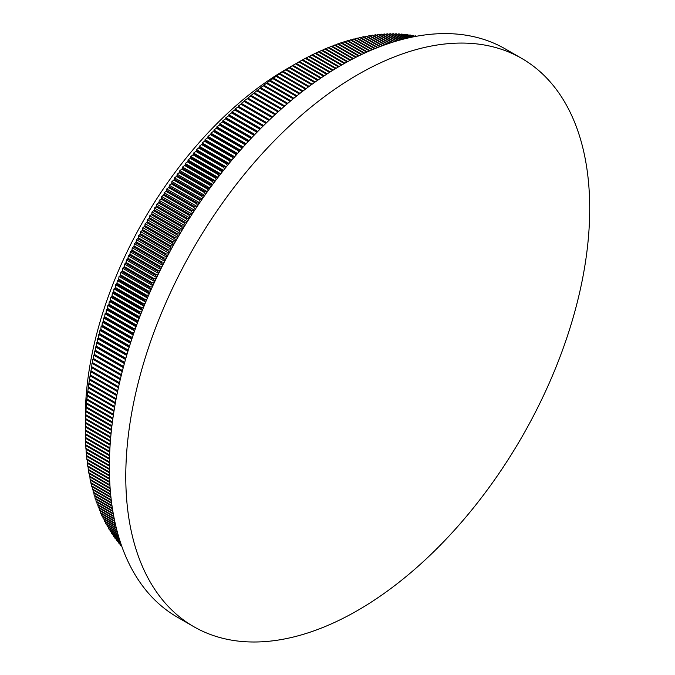 <?xml version="1.0" encoding="UTF-8"?>
<svg xmlns="http://www.w3.org/2000/svg" width="675" height="675" viewBox="0 0 675 675"><rect width="100%" height="100%" fill="white"/><g stroke="black" fill="none" stroke-linecap="round" stroke-linejoin="round"><path stroke-width="1.01" d="M110.109 445.095L85.295 430.768A300.198 173.323 -60 0 1 85.295 430.346L85.295 417.707A284.723 164.388 -60 0 1 286.622 69.002A284.723 164.388 -60 0 1 286.622 68.993L295.38 63.939L286.622 69.002M122.023 546.952A300.198 173.323 -60 0 1 121.88 546.801L121.719 546.092M121.627 545.847L120.479 545.189A300.198 173.323 -60 0 1 120.074 544.717L119.846 543.721M121.146 544.472L118.707 543.063A300.198 173.323 -60 0 1 118.311 542.573L118.074 541.519M120.648 543.004L116.977 540.877A300.198 173.323 -60 0 1 116.589 540.38L116.353 539.258M120.133 541.443L115.29 538.642A300.198 173.323 -60 0 1 114.91 538.135L114.666 536.946M119.61 539.798L113.645 536.355A300.198 173.323 -60 0 1 113.282 535.832L113.029 534.583M119.078 538.076L112.042 534.009A300.198 173.323 -60 0 1 111.687 533.478L111.434 532.162M118.538 536.262L110.481 531.613A300.198 173.323 -60 0 1 110.135 531.073L109.882 529.689M117.99 534.372L108.962 529.166A300.198 173.323 -60 0 1 108.633 528.609L108.371 527.175M117.45 532.406L107.494 526.66A300.198 173.323 -60 0 1 107.173 526.095L106.912 524.602M116.902 530.364L106.068 524.112A300.198 173.323 -60 0 1 105.756 523.53L105.494 521.977M116.362 528.247L104.684 521.505A300.198 173.323 -60 0 1 104.38 520.914L104.127 519.303M115.83 526.061L103.351 518.856A300.198 173.323 -60 0 1 103.056 518.248L102.803 516.577M115.307 523.8L102.06 516.147A300.198 173.323 -60 0 1 101.782 515.54L101.528 513.81M114.792 521.471L100.82 513.397A300.198 173.323 -60 0 1 100.541 512.772L100.297 510.992M114.294 519.067L99.622 510.595A300.198 173.323 -60 0 1 99.36 509.962L99.115 508.123M113.805 516.603L98.466 507.752A300.198 173.323 -60 0 1 98.213 507.102L97.976 505.212M113.341 514.08L97.36 504.858A300.198 173.323 -60 0 1 97.124 504.2L96.888 502.251M112.894 511.49L96.306 501.913A300.198 173.323 -60 0 1 96.078 501.247L95.842 499.247M112.463 508.84L95.293 498.926A300.198 173.323 -60 0 1 95.074 498.251L94.854 496.193M112.058 506.132L94.331 495.897A300.198 173.323 -60 0 1 94.12 495.205L93.909 493.104M111.67 503.356L93.42 492.818A300.198 173.323 -60 0 1 93.218 492.126L93.007 489.966M111.316 500.538L92.551 489.696A300.198 173.323 -60 0 1 92.357 488.995L92.163 486.785M110.987 497.652L91.733 486.54A300.198 173.323 -60 0 1 91.555 485.823L91.361 483.562M110.683 494.716L90.956 483.334A300.198 173.323 -60 0 1 90.796 482.608L90.61 480.305M110.405 491.729L90.239 480.085A300.198 173.323 -60 0 1 90.079 479.351L89.91 477.006M110.16 488.692L89.564 476.803A300.198 173.323 -60 0 1 89.421 476.061L89.26 473.664M109.941 485.603L88.94 473.479A300.198 173.323 -60 0 1 88.805 472.719L88.653 470.281M109.763 482.465L88.366 470.112A300.198 173.323 -60 0 1 88.239 469.353L88.104 466.864M109.612 479.284L87.834 466.712A300.198 173.323 -60 0 1 87.725 465.936L87.598 463.404M109.502 476.052L87.353 463.269A300.198 173.323 -60 0 1 87.261 462.493L87.142 459.911M109.418 472.778L86.932 459.793A300.198 173.323 -60 0 1 86.839 459.008L86.737 456.384M109.375 469.454L86.552 456.283A300.198 173.323 -60 0 1 86.476 455.49L86.383 452.824M109.367 466.096L86.223 452.731A300.198 173.323 -60 0 1 86.155 451.929L86.079 449.229M109.392 462.687L85.944 449.153A300.198 173.323 -60 0 1 85.885 448.343L85.818 445.601M109.46 459.245L85.717 445.534A300.198 173.323 -60 0 1 85.666 444.724L85.615 441.939M109.561 455.768L85.531 441.889A300.198 173.323 -60 0 1 85.497 441.07L85.463 438.244M109.704 452.242L85.404 438.21A300.198 173.323 -60 0 1 85.379 437.383L85.354 434.523M109.89 448.689L85.32 434.506A300.198 173.323 -60 0 1 85.312 433.671L85.303 430.768M85.295 430.346A300.198 173.323 -60 0 1 85.295 429.924L85.312 426.997A300.198 173.323 -60 0 1 85.32 426.153L85.379 423.2A300.198 173.323 -60 0 1 85.404 422.348L85.497 419.377A300.198 173.323 -60 0 1 85.531 418.517L85.666 415.53A300.198 173.323 -60 0 1 85.717 414.661L85.885 411.657A300.198 173.323 -60 0 1 85.944 410.788L86.155 407.759A300.198 173.323 -60 0 1 86.223 406.882L86.476 403.836A300.198 173.323 -60 0 1 86.552 402.958L86.839 399.895A300.198 173.323 -60 0 1 86.932 399.001L87.261 395.93A300.198 173.323 -60 0 1 87.353 395.035L87.725 391.939A300.198 173.323 -60 0 1 87.834 391.044L88.239 387.931A300.198 173.323 -60 0 1 88.366 387.028L88.805 383.906A300.198 173.323 -60 0 1 88.94 383.003L89.421 379.865A300.198 173.323 -60 0 1 89.564 378.953L90.079 375.806A300.198 173.323 -60 0 1 90.239 374.895L90.796 371.731A300.198 173.323 -60 0 1 90.956 370.811L91.555 367.639A300.198 173.323 -60 0 1 91.733 366.719L91.969 363.277L92.357 363.53A300.198 173.323 -60 0 1 92.551 362.61L92.804 359.201L93.218 359.412A300.198 173.323 -60 0 1 93.42 358.493L93.682 355.118L94.12 355.286A300.198 173.323 -60 0 1 94.331 354.358L94.601 351.025L95.074 351.143A300.198 173.323 -60 0 1 95.293 350.215L95.572 346.916L96.078 346.992A300.198 173.323 -60 0 1 96.306 346.056L96.593 342.807L97.124 342.832A300.198 173.323 -60 0 1 97.36 341.896L97.656 338.681L98.213 338.664A300.198 173.323 -60 0 1 98.466 337.728L98.769 334.547L99.36 334.488A300.198 173.323 -60 0 1 99.622 333.543L99.925 330.413L100.541 330.303A300.198 173.323 -60 0 1 100.82 329.366L101.132 326.27L101.782 326.118A300.198 173.323 -60 0 1 102.06 325.173L102.381 322.127L103.056 321.924A300.198 173.323 -60 0 1 103.351 320.979L103.672 317.976L104.38 317.731A300.198 173.323 -60 0 1 104.684 316.786L105.013 313.816L105.756 313.529A300.198 173.323 -60 0 1 106.068 312.584L106.397 309.665L107.173 309.327A300.198 173.323 -60 0 1 107.494 308.391L107.823 305.505L108.633 305.134A300.198 173.323 -60 0 1 108.962 304.189L109.299 301.354L110.135 300.932A300.198 173.323 -60 0 1 110.481 299.987L110.81 297.194L111.687 296.738A300.198 173.323 -60 0 1 112.042 295.793L112.371 293.043L113.282 292.537A300.198 173.323 -60 0 1 113.645 291.6L113.974 288.892L114.91 288.352A300.198 173.323 -60 0 1 115.29 287.407L115.619 284.749L116.589 284.158A300.198 173.323 -60 0 1 116.977 283.222L117.307 280.606L118.311 279.982A300.198 173.323 -60 0 1 118.707 279.045L119.036 276.472L120.074 275.805A300.198 173.323 -60 0 1 120.479 274.868L120.808 272.346L121.88 271.637A300.198 173.323 -60 0 1 122.293 270.709L122.622 268.228L123.727 267.477A300.198 173.323 -60 0 1 124.149 266.549L124.47 264.119L125.617 263.334A300.198 173.323 -60 0 1 126.048 262.398L126.368 260.018L127.541 259.192A300.198 173.323 -60 0 1 127.98 258.263L128.301 255.926L129.516 255.066A300.198 173.323 -60 0 1 129.963 254.137L130.267 251.851L131.515 250.948A300.198 173.323 -60 0 1 131.979 250.028L132.275 247.784L133.566 246.847A300.198 173.323 -60 0 1 134.03 245.928L134.325 243.734L135.65 242.764A300.198 173.323 -60 0 1 136.122 241.844L136.409 239.701L137.776 238.688A300.198 173.323 -60 0 1 138.257 237.777L138.535 235.676L139.936 234.638A300.198 173.323 -60 0 1 140.425 233.727L140.695 231.677L142.13 230.597A300.198 173.323 -60 0 1 142.627 229.694L142.889 227.686L144.366 226.572A300.198 173.323 -60 0 1 144.872 225.678L145.125 223.72L146.635 222.573A300.198 173.323 -60 0 1 147.15 221.678L147.395 219.772L148.939 218.59A300.198 173.323 -60 0 1 149.462 217.704L149.698 215.848L151.276 214.633A300.198 173.323 -60 0 1 151.807 213.747L152.035 211.942L153.655 210.693A300.198 173.323 -60 0 1 154.187 209.815L154.406 208.06L156.06 206.778A300.198 173.323 -60 0 1 156.608 205.9L156.803 204.196L158.498 202.888A300.198 173.323 -60 0 1 159.055 202.019L159.241 200.357L160.979 199.024A300.198 173.323 -60 0 1 161.536 198.155L161.713 196.543L163.485 195.176A300.198 173.323 -60 0 1 164.05 194.316L164.211 192.763L166.016 191.363A300.198 173.323 -60 0 1 166.59 190.51L166.742 189L168.59 187.574A300.198 173.323 -60 0 1 169.172 186.73L169.298 185.271L171.188 183.811A300.198 173.323 -60 0 1 171.771 182.976L171.889 181.567L173.812 180.082A300.198 173.323 -60 0 1 174.412 179.255L174.513 177.888L176.47 176.386A300.198 173.323 -60 0 1 177.069 175.559L177.154 174.251L179.162 172.716A300.198 173.323 -60 0 1 179.769 171.897L179.828 170.632L181.87 169.079A300.198 173.323 -60 0 1 182.486 168.261L182.537 167.054L184.613 165.468A300.198 173.323 -60 0 1 185.228 164.666L185.262 163.502L187.38 161.899A300.198 173.323 -60 0 1 188.004 161.097L188.021 159.992L190.173 158.363A300.198 173.323 -60 0 1 190.806 157.57L190.797 156.507L192.991 154.862A300.198 173.323 -60 0 1 193.632 154.077L193.598 153.065L195.834 151.394A300.198 173.323 -60 0 1 196.476 150.618L196.433 149.656L198.703 147.96A300.198 173.323 -60 0 1 199.353 147.192L199.285 146.289L201.589 144.568A300.198 173.323 -60 0 1 202.247 143.809L202.154 142.948L204.508 141.218A300.198 173.323 -60 0 1 205.166 140.468L205.048 139.657L207.436 137.903A300.198 173.323 -60 0 1 208.102 137.16L207.968 136.401L210.398 134.62A300.198 173.323 -60 0 1 211.064 133.895L210.904 133.178L213.376 131.389A300.198 173.323 -60 0 1 214.043 130.672L213.865 130.005L216.371 128.199A300.198 173.323 -60 0 1 217.046 127.482L216.844 126.875L219.383 125.044A300.198 173.323 -60 0 1 220.058 124.343L219.839 123.778L222.413 121.939A300.198 173.323 -60 0 1 223.096 121.247L222.851 120.732L225.467 118.876A300.198 173.323 -60 0 1 226.159 118.193L225.88 117.72L228.538 115.855A300.198 173.323 -60 0 1 229.23 115.18L228.926 114.758L231.618 112.877A300.198 173.323 -60 0 1 232.318 112.219L231.989 111.847L234.723 109.949A300.198 173.323 -60 0 1 235.415 109.299L235.06 108.97L237.836 107.063A300.198 173.323 -60 0 1 238.537 106.422L238.157 106.152L240.967 104.228A300.198 173.323 -60 0 1 241.667 103.604L241.262 103.368L244.105 101.444A300.198 173.323 -60 0 1 244.814 100.828L244.375 100.642L247.261 98.702A300.198 173.323 -60 0 1 247.97 98.094L250.425 96.019A300.198 173.323 -60 0 1 251.134 95.42L253.606 93.378A300.198 173.323 -60 0 1 254.315 92.787L256.787 90.787A300.198 173.323 -60 0 1 257.504 90.214L259.985 88.248A300.198 173.323 -60 0 1 260.702 87.683L263.191 85.759A300.198 173.323 -60 0 1 263.917 85.21L266.406 83.32A300.198 173.323 -60 0 1 267.131 82.78L269.629 80.941A300.198 173.323 -60 0 1 270.354 80.409L272.852 78.612A300.198 173.323 -60 0 1 273.577 78.097L276.092 76.334A300.198 173.323 -60 0 1 276.817 75.828L279.332 74.115A300.198 173.323 -60 0 1 280.058 73.626L282.572 71.947A300.198 173.323 -60 0 1 283.298 71.466L285.82 69.837A300.198 173.323 -60 0 1 286.546 69.373L289.069 67.778A300.198 173.323 -60 0 1 289.794 67.331L292.317 65.779A300.198 173.323 -60 0 1 293.051 65.34L295.574 63.838A300.198 173.323 -60 0 1 296.3 63.416L298.823 61.957A300.198 173.323 -60 0 1 299.557 61.543L324.245 75.794M125.778 476.457A328.05 189.397 -60 0 1 357.742 74.68A328.05 189.397 -60 0 1 521.767 58.438A328.05 189.397 -60 0 1 589.705 208.609A328.05 189.397 -60 0 1 357.742 610.386A328.05 189.397 -60 0 1 193.717 626.636A328.05 189.397 -60 0 1 125.778 476.457M193.717 626.636L177.306 617.161A328.05 189.397 -60 0 1 127.018 354.291A328.05 189.397 -60 0 1 341.331 65.205A328.05 189.397 -60 0 1 505.356 48.963L521.767 58.438M318.229 79.878L293.051 65.34M317.545 80.35L292.317 65.779M315.2 81.996L289.794 67.331M314.525 82.477L289.069 67.778M312.171 84.164L286.546 69.373M311.487 84.662L285.82 69.837M309.133 86.383L283.298 71.466M308.458 86.889L282.572 71.947M306.096 88.653L280.058 73.626M305.412 89.176L279.332 74.115M303.05 90.982L276.817 75.828M302.366 91.505L276.092 76.334M300.004 93.353L273.577 78.097M299.32 93.892L272.852 78.612M296.958 95.774L270.354 80.409M296.274 96.322L269.629 80.941M293.903 98.246L267.131 82.78M293.22 98.803L266.406 83.32M290.858 100.761L263.917 85.21M290.174 101.334L263.191 85.759M287.812 103.334L260.702 87.683M287.128 103.916L259.985 88.248M284.766 105.95L257.504 90.214M284.082 106.54L256.787 90.787M281.728 108.616L254.315 92.787M281.045 109.215L253.606 93.378M278.691 111.324L251.134 95.42M278.007 111.94L250.425 96.019M275.653 114.083L247.97 98.094M274.978 114.708L247.261 98.702M272.632 116.885L244.814 100.828M271.949 117.526L244.105 101.444M268.895 120.42L268.861 120.344A300.198 173.323 -60 0 1 269.57 119.711L241.667 103.604M268.861 120.344L240.967 104.228M265.815 123.398L265.739 123.179A300.198 173.323 -60 0 1 266.439 122.538L238.537 106.422M265.739 123.179L237.836 107.063M262.752 126.411L262.617 126.056A300.198 173.323 -60 0 1 263.317 125.407L235.415 109.299M262.617 126.056L234.723 109.949M259.706 129.465L259.521 128.984A300.198 173.323 -60 0 1 260.212 128.326L232.318 112.219M259.521 128.984L231.618 112.877M256.669 132.562L256.441 131.963A300.198 173.323 -60 0 1 257.124 131.287L229.23 115.18M256.441 131.963L228.538 115.855M257.124 131.287L257.648 131.557M253.657 135.692L253.37 134.983A300.198 173.323 -60 0 1 254.053 134.3L226.159 118.193M253.37 134.983L225.467 118.876M254.053 134.3L254.686 134.62M250.653 138.864L250.315 138.046A300.198 173.323 -60 0 1 250.999 137.354L223.096 121.247M250.315 138.046L222.413 121.939M250.999 137.354L251.741 137.717M247.674 142.079L247.286 141.151A300.198 173.323 -60 0 1 247.961 140.451L220.058 124.343M247.286 141.151L219.383 125.044M247.961 140.451L248.805 140.856M244.713 145.328L244.266 144.307A300.198 173.323 -60 0 1 244.949 143.598L217.046 127.482M244.266 144.307L216.371 128.199M244.949 143.598L245.894 144.028M241.768 148.618L241.27 147.496A300.198 173.323 -60 0 1 241.945 146.779L214.043 130.672M241.27 147.496L213.376 131.389M241.945 146.779L242.992 147.243M238.84 151.934L238.3 150.736A300.198 173.323 -60 0 1 238.967 150.002L211.064 133.895M238.3 150.736L210.398 134.62M238.967 150.002L240.106 150.491M235.938 155.292L235.339 154.01A300.198 173.323 -60 0 1 236.005 153.267L208.102 137.16M235.339 154.01L207.436 137.903M236.005 153.267L237.237 153.782M233.052 158.684L232.411 157.326A300.198 173.323 -60 0 1 233.061 156.575L205.166 140.468M232.411 157.326L204.508 141.218M233.061 156.575L234.394 157.106M230.192 162.11L229.492 160.675A300.198 173.323 -60 0 1 230.15 159.924L202.247 143.809M229.492 160.675L201.589 144.568M230.15 159.924L231.559 160.473M227.357 165.569L226.606 164.067A300.198 173.323 -60 0 1 227.247 163.308L199.353 147.192M226.606 164.067L198.703 147.96M227.247 163.308L228.749 163.865M224.539 169.062L223.737 167.501A300.198 173.323 -60 0 1 224.378 166.725L196.476 150.618M223.737 167.501L195.834 151.394M224.378 166.725L225.956 167.299M221.738 172.589L220.894 170.969A300.198 173.323 -60 0 1 221.527 170.184L193.632 154.077M220.894 170.969L192.991 154.862M221.527 170.184L223.18 170.758M218.97 176.141L218.076 174.471A300.198 173.323 -60 0 1 218.708 173.678L190.806 157.57M218.076 174.471L190.173 158.363M218.708 173.678L220.43 174.26M216.228 179.727L215.283 178.006A300.198 173.323 -60 0 1 215.907 177.213L188.004 161.097M215.283 178.006L187.38 161.899M215.907 177.213L217.704 177.787M213.502 183.347L212.515 181.583A300.198 173.323 -60 0 1 213.131 180.773L185.228 164.666M212.515 181.583L184.613 165.468M213.131 180.773L214.996 181.356M210.803 186.992L209.773 185.186A300.198 173.323 -60 0 1 210.389 184.376L182.486 168.261M209.773 185.186L181.87 169.079M210.389 184.376L212.313 184.942M208.136 190.662L207.056 188.823A300.198 173.323 -60 0 1 207.664 188.004L179.769 171.897M207.056 188.823L179.162 172.716M207.664 188.004L209.655 188.57M205.495 194.358L204.373 192.493A300.198 173.323 -60 0 1 204.972 191.666L177.069 175.559M204.373 192.493L176.47 176.386M204.972 191.666L207.014 192.223M202.88 198.087L201.715 196.197A300.198 173.323 -60 0 1 202.314 195.362L174.412 179.255M201.715 196.197L173.812 180.082M202.314 195.362L204.398 195.902M200.289 201.842L199.091 199.927A300.198 173.323 -60 0 1 199.673 199.083L171.771 182.976M199.091 199.927L171.188 183.811M199.673 199.083L201.817 199.614M197.724 205.613L196.493 203.681A300.198 173.323 -60 0 1 197.075 202.838L169.172 186.73M196.493 203.681L168.59 187.574M197.075 202.838L199.252 203.352M195.193 209.419L193.919 207.47A300.198 173.323 -60 0 1 194.493 206.618L166.59 190.51M193.919 207.47L166.016 191.363M194.493 206.618L196.72 207.115M192.687 213.241L191.379 211.283A300.198 173.323 -60 0 1 191.953 210.431L164.05 194.316M191.379 211.283L163.485 195.176M191.953 210.431L194.206 210.912M190.215 217.088L188.873 215.131A300.198 173.323 -60 0 1 189.439 214.262L161.536 198.155M188.873 215.131L160.979 199.024M189.439 214.262L191.725 214.726M187.777 220.953L186.401 218.995A300.198 173.323 -60 0 1 186.958 218.126L159.055 202.019M186.401 218.995L158.498 202.888M186.958 218.126L189.278 218.565M185.363 224.843L183.963 222.885A300.198 173.323 -60 0 1 184.511 222.007L156.608 205.9M183.963 222.885L156.06 206.778M184.511 222.007L186.848 222.429M182.976 228.749L181.558 226.8A300.198 173.323 -60 0 1 182.09 225.922L154.187 209.815M181.558 226.8L153.655 210.693M182.09 225.922L184.452 226.319M180.63 232.681L179.179 230.74A300.198 173.323 -60 0 1 179.71 229.854L151.807 213.747M179.179 230.74L151.276 214.633M179.71 229.854L182.09 230.226M178.31 236.621L176.842 234.706A300.198 173.323 -60 0 1 177.365 233.812L149.462 217.704M176.842 234.706L148.939 218.59M177.365 233.812L179.752 234.157M176.023 240.587L174.538 238.68A300.198 173.323 -60 0 1 175.053 237.786L147.15 221.678M174.538 238.68L146.635 222.573M175.053 237.786L177.449 238.115M173.77 244.569L172.268 242.688A300.198 173.323 -60 0 1 172.775 241.785L144.872 225.678M172.268 242.688L144.366 226.572M172.775 241.785L175.171 242.08M171.551 248.569L170.032 246.704A300.198 173.323 -60 0 1 170.53 245.801L142.627 229.694M170.032 246.704L142.13 230.597M170.53 245.801L172.927 246.071M169.366 252.577L167.83 250.746A300.198 173.323 -60 0 1 168.328 249.834L140.425 233.727M167.83 250.746L139.936 234.638M168.328 249.834L170.716 250.079M167.214 256.601L165.67 254.796A300.198 173.323 -60 0 1 166.16 253.884L138.257 237.777M165.67 254.796L137.776 238.688M166.16 253.884L168.539 254.104M165.097 260.643L163.553 258.871A300.198 173.323 -60 0 1 164.025 257.951L136.122 241.844M163.553 258.871L135.65 242.764M164.025 257.951L166.396 258.145M163.012 264.693L161.468 262.955A300.198 173.323 -60 0 1 161.932 262.035L134.03 245.928M161.468 262.955L133.566 246.847M161.932 262.035L164.287 262.204M160.971 268.751L159.418 267.064A300.198 173.323 -60 0 1 159.874 266.136L131.979 250.028M159.418 267.064L131.515 250.948M159.874 266.136L162.211 266.279M158.954 272.827L157.41 271.173A300.198 173.323 -60 0 1 157.857 270.253L129.963 254.137M157.41 271.173L129.516 255.066M157.857 270.253L160.169 270.363M156.98 276.91L155.444 275.299A300.198 173.323 -60 0 1 155.883 274.371L127.98 258.263M155.444 275.299L127.541 259.192M155.883 274.371L158.161 274.463M155.047 281.002L153.52 279.442A300.198 173.323 -60 0 1 153.951 278.513L126.048 262.398M153.52 279.442L125.617 263.334M153.951 278.513L156.187 278.581M153.141 285.103L151.63 283.593A300.198 173.323 -60 0 1 152.052 282.656L124.149 266.549M151.63 283.593L123.727 267.477M152.052 282.656L154.254 282.698M151.276 289.212L149.782 287.744A300.198 173.323 -60 0 1 150.196 286.816L122.293 270.709M149.782 287.744L121.88 271.637M150.196 286.816L152.347 286.833M149.453 293.321L147.977 291.912A300.198 173.323 -60 0 1 148.382 290.976L120.479 274.868M147.977 291.912L120.074 275.805M148.382 290.976L150.483 290.984M147.665 297.439L146.213 296.089A300.198 173.323 -60 0 1 146.61 295.152L118.707 279.045M146.213 296.089L118.311 279.982M146.61 295.152L148.66 295.135M145.91 301.565L144.492 300.274A300.198 173.323 -60 0 1 144.88 299.329L116.977 283.222M144.492 300.274L116.589 284.158M144.88 299.329L146.872 299.295M144.197 305.691L142.813 304.459A300.198 173.323 -60 0 1 143.193 303.514L115.29 287.407M142.813 304.459L114.91 288.352M143.193 303.514L145.117 303.463M142.526 309.825L141.176 308.652A300.198 173.323 -60 0 1 141.547 307.707L113.645 291.6M141.176 308.652L113.282 292.537M141.547 307.707L143.404 307.64M140.889 313.959L139.59 312.846A300.198 173.323 -60 0 1 139.944 311.901L112.042 295.793M139.59 312.846L111.687 296.738M139.944 311.901L141.733 311.816M139.295 318.085L138.037 317.039A300.198 173.323 -60 0 1 138.383 316.094L110.481 299.987M138.037 317.039L110.135 300.932M138.383 316.094L140.096 316.001M137.742 322.22L136.536 321.241A300.198 173.323 -60 0 1 136.865 320.296L108.962 304.189M136.536 321.241L108.633 305.134M136.865 320.296L138.502 320.186M136.223 326.354L135.076 325.443A300.198 173.323 -60 0 1 135.397 324.498L107.494 308.391M135.076 325.443L107.173 309.327M135.397 324.498L136.949 324.38M134.747 330.488L133.658 329.636A300.198 173.323 -60 0 1 133.971 328.691L106.068 312.584M133.658 329.636L105.756 313.529M133.971 328.691L135.43 328.573M133.312 334.614L132.283 333.838A300.198 173.323 -60 0 1 132.587 332.893L104.684 316.786M132.283 333.838L104.38 317.731M132.587 332.893L133.954 332.767M131.92 338.74L130.958 338.032A300.198 173.323 -60 0 1 131.254 337.087L103.351 320.979M130.958 338.032L103.056 321.924M131.254 337.087L132.519 336.96M130.57 342.866L129.676 342.225A300.198 173.323 -60 0 1 129.963 341.28L102.06 325.173M129.676 342.225L101.782 326.118M129.963 341.28L131.127 341.153M129.254 346.975L128.444 346.41A300.198 173.323 -60 0 1 128.722 345.473L100.82 329.366M128.444 346.41L100.541 330.303M128.722 345.473L129.769 345.347M127.98 351.093L127.254 350.595A300.198 173.323 -60 0 1 127.524 349.658L99.622 333.543M127.254 350.595L99.36 334.488M127.524 349.658L128.461 349.532M126.748 355.193L126.115 354.772A300.198 173.323 -60 0 1 126.368 353.835L98.466 337.728M126.115 354.772L98.213 338.664M126.368 353.835L127.187 353.717M125.567 359.294L125.027 358.94A300.198 173.323 -60 0 1 125.263 358.003L97.36 341.896M125.027 358.94L97.124 342.832M125.263 358.003L125.963 357.902M124.419 363.378L123.972 363.099A300.198 173.323 -60 0 1 124.208 362.171L96.306 346.056M123.972 363.099L96.078 346.992M124.208 362.171L124.774 362.078M123.306 367.462L122.977 367.251A300.198 173.323 -60 0 1 123.196 366.323L95.293 350.215M122.977 367.251L95.074 351.143M123.196 366.323L123.635 366.247M122.242 371.528L122.023 371.393A300.198 173.323 -60 0 1 122.234 370.465L94.331 354.358M122.023 371.393L94.12 355.286M92.804 359.201L121.12 375.528A300.198 173.323 -60 0 1 121.314 374.6L93.42 358.493M121.12 375.528L93.218 359.412M120.386 379.029A300.198 173.323 -60 0 1 120.454 378.717L92.551 362.61M120.243 379.628L92.357 363.53M119.517 382.759L91.733 366.719M119.306 383.662L91.555 367.639M118.606 386.775L90.956 370.811M118.412 387.678L90.796 371.731M117.745 390.774L90.239 374.895M117.56 391.669L90.079 375.806M116.927 394.757L89.564 378.953M116.75 395.651L89.421 379.865M116.159 398.714L88.94 383.003M115.99 399.6L88.805 383.906M115.425 402.654L88.366 387.028M115.265 403.54L88.239 387.931M114.733 406.578L87.834 391.044M114.59 407.447L87.725 391.939M114.092 410.468L87.353 395.035M113.948 411.337L87.261 395.93M113.484 414.34L86.932 399.001M113.358 415.201L86.839 399.895M112.928 418.179L86.552 402.958M112.801 419.04L86.476 403.836M112.404 422.002L86.223 406.882M112.295 422.854L86.155 407.759M111.923 425.79L85.944 410.788M111.822 426.634L85.885 411.657M111.493 429.545L85.717 414.661M111.4 430.388L85.666 415.53M111.097 433.282L85.531 418.517M111.012 434.109L85.497 419.377M110.742 436.978L85.404 422.348M110.675 437.805L85.379 423.2M110.438 440.648L85.32 426.153M110.371 441.467L85.312 426.997M110.16 444.285L85.295 429.924M109.932 447.879L85.312 433.671M109.747 451.448L85.379 437.383M109.595 454.975L85.497 441.07M109.477 458.468L85.666 444.724M109.401 461.919L85.885 448.343M109.367 465.337L86.155 451.929M109.367 468.703L86.476 455.49M109.401 472.036L86.839 459.008M109.477 475.318L87.261 462.493M109.586 478.558L87.725 465.936M109.73 481.756L88.239 469.353M109.898 484.903L88.805 472.719M110.109 488L89.421 476.061M110.346 491.054L90.079 479.351M110.616 494.049L90.796 482.608M110.911 497.002L91.555 485.823M111.24 499.888L92.357 488.995M111.594 502.732L93.218 492.126M111.966 505.507L94.12 495.205M112.371 508.233L95.074 498.251M112.793 510.899L96.078 501.247M113.24 513.506L97.124 504.2M113.704 516.046L98.213 507.102M114.185 518.527L99.36 509.962M114.682 520.931L100.541 512.772M115.189 523.277L101.782 515.54M115.712 525.555L103.056 518.248M116.243 527.766L104.38 520.914M116.783 529.9L105.756 523.53M117.323 531.959L107.173 526.095M117.872 533.942L108.633 528.609M118.412 535.849L110.135 531.073M118.952 537.671L111.687 533.478M119.492 539.418L113.282 535.832M120.015 541.08L114.91 538.135M120.538 542.658L116.589 540.38M121.036 544.151L118.311 542.573M121.525 545.552L120.074 544.717M416.45 36.273L415.969 35.994A300.198 173.323 -60 0 0 415.361 35.876L414.416 36.163M416.137 36.323L415.361 35.876M415.058 36.534L413.252 35.488A300.198 173.323 -60 0 0 412.636 35.387L411.632 35.699M414.728 36.593L412.636 35.387M413.573 36.821L410.51 35.049A300.198 173.323 -60 0 0 409.894 34.957L408.831 35.294M413.235 36.889L409.894 34.957M412.012 37.133L407.742 34.67A300.198 173.323 -60 0 0 407.118 34.594L405.996 34.965M411.649 37.209L407.118 34.594M410.366 37.488L404.949 34.358A300.198 173.323 -60 0 0 404.317 34.298L403.135 34.695M409.987 37.572L404.317 34.298M408.637 37.867L402.131 34.113A300.198 173.323 -60 0 0 401.498 34.062L400.258 34.484M408.24 37.96L401.498 34.062M406.839 38.289L399.288 33.927A300.198 173.323 -60 0 0 398.647 33.893L397.356 34.349M406.426 38.391L398.647 33.893M404.966 38.745L396.419 33.809A300.198 173.323 -60 0 0 395.778 33.792L394.428 34.273M404.536 38.846L395.778 33.792M403.026 39.234L393.533 33.75A300.198 173.323 -60 0 0 392.884 33.75L391.483 34.256M402.578 39.352L392.884 33.75M401.017 39.766L390.623 33.767A300.198 173.323 -60 0 0 389.964 33.775L388.513 34.315M400.553 39.892L389.964 33.775M398.942 40.34L387.686 33.834A300.198 173.323 -60 0 0 387.02 33.86L385.518 34.433M398.469 40.475L387.02 33.86M396.807 40.947L384.733 33.978A300.198 173.323 -60 0 0 384.067 34.012L382.514 34.611M396.326 41.091L384.067 34.012M394.622 41.605L381.755 34.18A300.198 173.323 -60 0 0 381.08 34.231L379.485 34.864M394.116 41.757L381.08 34.231M392.369 42.306L378.759 34.442A300.198 173.323 -60 0 0 378.084 34.509L376.431 35.176M391.863 42.466L378.084 34.509M390.074 43.048L375.739 34.771A300.198 173.323 -60 0 0 375.064 34.855L373.368 35.547M389.551 43.217L375.064 34.855M387.72 43.833L372.71 35.167A300.198 173.323 -60 0 0 372.026 35.269L370.288 35.986M387.188 44.018L372.026 35.269M385.324 44.668L369.655 35.623A300.198 173.323 -60 0 0 368.972 35.741L367.183 36.492M384.775 44.862L368.972 35.741M382.877 45.554L366.593 36.146A300.198 173.323 -60 0 0 365.901 36.273L364.07 37.066M382.32 45.757L365.901 36.273M380.388 46.482L363.504 36.737A300.198 173.323 -60 0 0 362.812 36.872L360.939 37.699M379.823 46.693L362.812 36.872M377.857 47.461L360.408 37.387A300.198 173.323 -60 0 0 359.707 37.538L357.801 38.391M377.283 47.689L359.707 37.538M375.283 48.49L357.294 38.095A300.198 173.323 -60 0 0 356.586 38.273L354.637 39.15M374.701 48.727L356.586 38.273M372.676 49.562L354.164 38.88A300.198 173.323 -60 0 0 353.455 39.057L351.464 39.977M372.085 49.815L353.455 39.057M370.035 50.692L351.017 39.715A300.198 173.323 -60 0 0 350.317 39.918L348.283 40.863M369.436 50.954L350.317 39.918M367.352 51.874L347.87 40.618A300.198 173.323 -60 0 0 347.152 40.829L345.094 41.808M366.753 52.144L347.152 40.829M364.643 53.097L344.697 41.588A300.198 173.323 -60 0 0 343.988 41.808L341.887 42.82M364.036 53.384L343.988 41.808M361.91 54.38L341.525 42.609A300.198 173.323 -60 0 0 340.808 42.854L338.673 43.9M361.285 54.675L340.808 42.854M359.142 55.713L338.335 43.706A300.198 173.323 -60 0 0 337.618 43.959L335.441 45.031M358.518 56.025L337.618 43.959M356.341 57.097L335.137 44.854A300.198 173.323 -60 0 0 334.42 45.124L332.21 46.229M355.717 57.417L334.42 45.124M353.523 58.539L331.931 46.069A300.198 173.323 -60 0 0 331.214 46.356L328.97 47.495M352.89 58.868L331.214 46.356M350.679 60.024L328.717 47.343A300.198 173.323 -60 0 0 327.999 47.638L325.721 48.811M350.038 60.37L327.999 47.638M347.811 61.568L325.493 48.684A300.198 173.323 -60 0 0 324.776 48.997L322.464 50.195M347.169 61.923L324.776 48.997M344.925 63.163L322.27 50.085A300.198 173.323 -60 0 0 321.545 50.406L319.207 51.638M344.275 63.526L321.545 50.406M342.023 64.808L319.039 51.536A300.198 173.323 -60 0 0 318.305 51.874L315.942 53.139M341.364 65.188L318.305 51.874M339.095 66.513L315.799 53.055A300.198 173.323 -60 0 0 315.065 53.409L312.677 54.709M338.437 66.901L315.065 53.409M336.15 68.259L312.55 54.633A300.198 173.323 -60 0 0 311.825 54.996L309.403 56.329M335.492 68.664L311.825 54.996M333.197 70.065L309.31 56.278A300.198 173.323 -60 0 0 308.576 56.649L306.129 58.016M332.53 70.478L308.576 56.649M330.227 71.921L306.062 57.974A300.198 173.323 -60 0 0 305.328 58.362L302.856 59.754M329.56 72.352L305.328 58.362M327.24 73.837L302.805 59.729A300.198 173.323 -60 0 0 302.079 60.126L299.573 61.552M326.573 74.267L302.079 60.126M323.57 76.241L298.823 61.957M320.566 78.275L295.574 63.838M321.241 77.811L296.3 63.416M122.226 371.604L93.682 355.118M123.28 367.58L94.601 351.025M124.369 363.547L95.572 346.916M125.508 359.497L96.593 342.807M126.681 355.438L97.656 338.681M127.896 351.371L98.769 334.547M129.153 347.288L99.925 330.413M130.461 343.204L101.132 326.27M131.802 339.112L102.381 322.127M133.178 335.011L103.672 317.976M134.603 330.902L105.013 313.816M136.072 326.793L106.397 309.665M137.573 322.684L107.823 305.505M139.118 318.566L109.299 301.354M140.704 314.449L110.81 297.194M142.324 310.331L112.371 293.043M143.986 306.222L113.974 288.892M145.682 302.105L115.619 284.749M147.428 297.996L117.307 280.606M149.2 293.887L119.036 276.472M151.023 289.786L120.808 272.346M152.871 285.694L122.622 268.228M154.761 281.602L124.47 264.119M156.684 277.526L126.368 260.018M158.65 273.451L128.301 255.926M160.65 269.392L130.267 251.851M162.683 265.343L132.275 247.784M164.751 261.301L134.325 243.734M166.86 257.276L136.409 239.701M168.995 253.268L138.535 235.676M171.163 249.269L140.695 231.677M173.365 245.287L142.889 227.686M175.61 241.321L145.125 223.72M177.871 237.372L147.395 219.772M180.174 233.44L149.698 215.848M182.503 229.534L152.035 211.942M184.866 225.644L154.406 208.06M187.262 221.78L156.803 204.196M189.675 217.932L159.241 200.357M192.13 214.11L161.713 196.543M194.602 210.305L164.211 192.763M197.108 206.533L166.742 189M199.64 202.787L169.298 185.271M202.196 199.066L171.889 181.567M204.778 195.37L174.513 177.888M207.385 191.7L177.154 174.251M210.018 188.063L179.828 170.632M212.676 184.452L182.537 167.054M215.35 180.875L185.262 163.502M218.059 177.331L188.021 159.992M220.776 173.821L190.797 156.507M223.518 170.336L193.598 153.065M226.285 166.894L196.433 149.656M229.061 163.477L199.285 146.289M231.863 160.102L202.154 142.948M234.681 156.76L205.048 139.657M237.524 153.461L207.968 136.401M240.376 150.196L210.904 133.178M243.236 146.964L213.865 130.005M246.122 143.775L216.844 126.875M249.016 140.628L219.839 123.778M251.927 137.514L222.851 120.732M254.846 134.452L225.88 117.72M257.782 131.422L228.926 114.758M260.727 128.436L231.989 111.847M263.68 125.491L235.06 108.97M266.642 122.597L238.157 106.152"/></g></svg>
